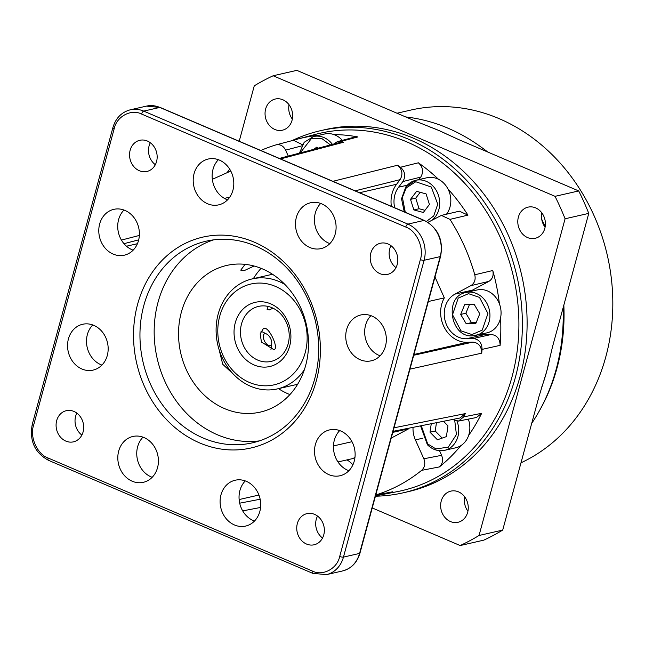 <?xml version="1.0" encoding="UTF-8"?>
<svg xmlns="http://www.w3.org/2000/svg" width="645" height="645" viewBox="0 0 645 645"><rect width="100%" height="100%" fill="white"/><g stroke="black" fill="none" stroke-linecap="round" stroke-linejoin="round"><path stroke-width="0.97" d="M125.017 210.439A23.51 20.132 77.1 0 1 139.393 234.256A23.51 20.132 77.1 0 1 124.316 255.186A23.51 20.132 77.1 0 1 113.157 254.09A23.51 20.132 77.1 0 1 98.782 230.273A23.51 20.132 77.1 0 1 113.859 209.343A23.51 20.132 77.1 0 1 125.017 210.439M123.977 210.028A23.51 20.132 -102.9 0 0 132.096 249.768A23.51 20.132 -102.9 0 0 133.136 250.179M93.791 325.362A23.51 20.132 77.1 0 1 108.166 349.179A23.51 20.132 77.1 0 1 93.09 370.109A23.51 20.132 77.1 0 1 81.931 369.013A23.51 20.132 77.1 0 1 67.556 345.196A23.51 20.132 77.1 0 1 82.633 324.274A23.51 20.132 77.1 0 1 93.791 325.362M92.751 324.951A23.51 20.132 -102.9 0 0 100.878 364.691A23.51 20.132 -102.9 0 0 101.918 365.102M144.045 437.568A23.51 20.132 77.1 0 1 158.42 461.385A23.51 20.132 77.1 0 1 143.343 482.315A23.51 20.132 77.1 0 1 132.185 481.218A23.51 20.132 77.1 0 1 117.809 457.402A23.51 20.132 77.1 0 1 132.886 436.472A23.51 20.132 77.1 0 1 144.045 437.568M143.005 437.157A23.51 20.132 -102.9 0 0 151.124 476.897A23.51 20.132 -102.9 0 0 152.164 477.308M246.334 481.323A23.51 20.132 77.1 0 1 260.717 505.14A23.51 20.132 77.1 0 1 245.64 526.07A23.51 20.132 77.1 0 1 234.474 524.974A23.51 20.132 77.1 0 1 220.098 501.157A23.51 20.132 77.1 0 1 235.175 480.227A23.51 20.132 77.1 0 1 246.334 481.323M245.294 480.912A23.51 20.132 -102.9 0 0 253.421 520.652A23.51 20.132 -102.9 0 0 254.461 521.063M340.745 430.997A23.51 20.132 77.1 0 1 355.129 454.814A23.51 20.132 77.1 0 1 340.052 475.744A23.51 20.132 77.1 0 1 328.886 474.647A23.51 20.132 77.1 0 1 314.51 450.831A23.51 20.132 77.1 0 1 329.587 429.901A23.51 20.132 77.1 0 1 340.745 430.997M339.705 430.586A23.51 20.132 -102.9 0 0 347.832 470.326A23.51 20.132 -102.9 0 0 348.872 470.729M371.972 316.066A23.51 20.132 77.1 0 1 386.347 339.883A23.51 20.132 77.1 0 1 371.27 360.813A23.51 20.132 77.1 0 1 360.112 359.717A23.51 20.132 77.1 0 1 345.736 335.9A23.51 20.132 77.1 0 1 360.813 314.97A23.51 20.132 77.1 0 1 371.972 316.066M370.931 315.655A23.51 20.132 -102.9 0 0 379.058 355.395A23.51 20.132 -102.9 0 0 380.099 355.806M321.718 203.86A23.51 20.132 77.1 0 1 336.101 227.677A23.51 20.132 77.1 0 1 321.025 248.607A23.51 20.132 77.1 0 1 309.858 247.511A23.51 20.132 77.1 0 1 295.483 223.694A23.51 20.132 77.1 0 1 310.559 202.772A23.51 20.132 77.1 0 1 321.718 203.86M320.678 203.449A23.51 20.132 -102.9 0 0 328.805 243.189A23.51 20.132 -102.9 0 0 329.845 243.6M219.429 160.113A23.51 20.132 77.1 0 1 233.804 183.93A23.51 20.132 77.1 0 1 218.728 204.852A23.51 20.132 77.1 0 1 207.569 203.764A23.51 20.132 77.1 0 1 193.194 179.947A23.51 20.132 77.1 0 1 208.27 159.017A23.51 20.132 77.1 0 1 219.429 160.113M218.389 159.702A23.51 20.132 -102.9 0 0 226.508 199.434A23.51 20.132 -102.9 0 0 227.548 199.845M147.383 141.037A15.988 13.69 77.1 0 1 157.162 157.235A15.988 13.69 77.1 0 1 146.907 171.465A15.988 13.69 77.1 0 1 139.32 170.723A15.988 13.69 77.1 0 1 129.548 154.526A15.988 13.69 77.1 0 1 139.796 140.296A15.988 13.69 77.1 0 1 147.383 141.037M73.925 411.421A15.988 13.69 77.1 0 1 83.697 427.619A15.988 13.69 77.1 0 1 73.449 441.849A15.988 13.69 77.1 0 1 65.863 441.107A15.988 13.69 77.1 0 1 56.083 424.91A15.988 13.69 77.1 0 1 66.33 410.68A15.988 13.69 77.1 0 1 73.925 411.421M314.583 514.363A15.988 13.69 77.1 0 1 324.362 530.561A15.988 13.69 77.1 0 1 314.107 544.791A15.988 13.69 77.1 0 1 306.52 544.041A15.988 13.69 77.1 0 1 296.74 527.852A15.988 13.69 77.1 0 1 306.996 513.622A15.988 13.69 77.1 0 1 314.583 514.363M388.048 243.979A15.988 13.69 77.1 0 1 397.82 260.169A15.988 13.69 77.1 0 1 387.572 274.399A15.988 13.69 77.1 0 1 379.978 273.657A15.988 13.69 77.1 0 1 370.206 257.46A15.988 13.69 77.1 0 1 380.453 243.23A15.988 13.69 77.1 0 1 388.048 243.979M314.792 378.559A103.442 88.575 -102.9 0 0 255.412 245.971A103.442 88.575 -102.9 0 0 206.303 241.149A103.442 88.575 -102.9 0 0 143.843 305.44A103.442 88.575 -102.9 0 0 203.231 438.036A103.442 88.575 -102.9 0 0 252.34 442.849A103.442 88.575 -102.9 0 0 314.792 378.559M254.227 242.141A108.142 92.598 77.1 0 1 316.316 380.76A108.142 92.598 77.1 0 1 199.676 442.938A108.142 92.598 77.1 0 1 137.595 304.319A108.142 92.598 77.1 0 1 254.227 242.141M213.487 239.875A103.442 88.575 -102.9 0 0 158.049 302.199A103.442 88.575 -102.9 0 0 259.363 440.89M375.729 495.102L392.797 491.764A182.72 156.453 77.1 0 1 379.204 495.134L396.869 491.724A183.325 156.977 -102.9 0 0 518.822 330.208A183.325 156.977 -102.9 0 0 406.761 141.86A183.325 156.977 -102.9 0 0 315.316 134.41L297.917 139.006A182.72 156.453 77.1 0 1 319.573 135.152M227 172.731L229.265 169.764A182.108 155.937 77.1 0 1 229.814 169.329M260.814 150.495A182.108 155.937 77.1 0 1 275.883 144.915L293.402 140.287L302.44 144.698M293.273 140.32A182.72 156.453 77.1 0 1 297.917 139.006M342.334 140.336A22.003 18.842 -102.9 0 0 335.069 135.023A22.003 18.842 -102.9 0 0 333.876 134.563A182.72 156.453 77.1 0 1 357.894 136.934L340.423 141.545A182.108 155.937 -102.9 0 1 343.737 142.206L280.527 158.92M333.465 445.929L351.985 441.704M392.765 432.392L408.777 428.74L391.217 438.1M408.793 428.199A28.211 24.155 -102.9 0 0 408.777 428.74M245.1 264.337L240.746 270.142L243.987 270.723L254.114 266.014M305.69 365.344A75.231 64.419 -102.9 0 0 290.298 290.613A75.231 64.419 -102.9 0 0 226.79 265.418A75.231 64.419 -102.9 0 0 181.366 312.172A75.231 64.419 -102.9 0 0 196.757 386.903A75.231 64.419 -102.9 0 0 260.266 412.107A75.231 64.419 -102.9 0 0 305.69 365.344M261.08 268.328A75.231 64.419 -102.9 0 0 253.364 278.64M457.023 421.217A22.003 18.842 77.1 0 1 444.607 450.331L455.733 447.791A22.003 18.842 -102.9 0 0 460.844 445.663A182.72 156.453 77.1 0 1 439.406 466.916C442.623 463.86 443.365 459.998 441.615 455.33L423.838 458.772L415.388 439.898A23.51 20.132 77.1 0 1 413.042 427.353M466.037 292.499C443.679 296.023 450.218 338.125 472.696 335.811L486.959 332.868A22.003 18.842 -102.9 0 0 500.568 317.84A182.72 156.453 77.1 0 1 500.125 345.357C499.931 338.794 496.972 335.182 491.256 334.513L473.204 338.528L466.496 338.754A23.51 20.132 77.1 0 1 445.098 320.63A23.51 20.132 77.1 0 1 454.999 294.104L470.882 285.638L488.87 281.389C492.53 279.035 493.828 275.407 492.764 270.521A182.72 156.453 77.1 0 1 499.391 303.787A22.003 18.842 -102.9 0 0 487.612 290.984A22.003 18.842 -102.9 0 0 477.171 289.96L466.037 292.499A22.003 18.842 77.1 0 1 469.109 292.104A22.003 18.842 77.1 0 1 476.486 293.523A22.003 18.842 77.1 0 1 489.942 315.816A22.003 18.842 77.1 0 1 475.833 335.408A22.003 18.842 77.1 0 1 472.769 335.803M418.863 179.592L420.758 177.101C423.789 171.788 422.991 167.015 418.363 162.798A182.72 156.453 77.1 0 1 438.535 179.326A22.003 18.842 -102.9 0 0 437.366 178.778A22.003 18.842 -102.9 0 0 426.917 177.754L415.791 180.294A22.003 18.842 77.1 0 1 426.232 181.318A22.003 18.842 77.1 0 1 435.359 216.752A22.003 18.842 77.1 0 1 431.948 220.187M332.449 144.399A22.003 18.842 77.1 0 0 323.943 137.562A22.003 18.842 77.1 0 0 313.494 136.538L324.62 133.999A22.003 18.842 77.1 0 1 333.876 134.563M219.098 349.695L222.743 364.296L233.683 374.487M403.246 492.804L407.979 491.724A185.728 159.033 -102.9 0 0 527.086 326.394A185.728 159.033 -102.9 0 0 413.501 138.232A185.728 159.033 -102.9 0 0 325.33 129.589L320.589 130.669A185.728 159.033 77.1 0 1 408.761 139.312A185.728 159.033 77.1 0 1 522.345 327.475A185.728 159.033 77.1 0 1 403.246 492.804A185.728 159.033 77.1 0 1 375.43 496.207M291.887 140.691A185.728 159.033 77.1 0 1 320.589 130.669M304.384 369.658A56.421 48.311 77.1 0 1 277.39 388.903A56.421 48.311 77.1 0 1 250.607 386.274A56.421 48.311 77.1 0 1 216.099 329.111A56.421 48.311 77.1 0 1 252.284 278.89A56.421 48.311 77.1 0 1 279.067 281.51A56.421 48.311 77.1 0 1 284.953 284.518M527.57 237.57A15.988 13.69 -102.9 0 0 535.157 238.311A15.988 13.69 -102.9 0 0 545.412 224.081A15.988 13.69 -102.9 0 0 535.632 207.883A15.988 13.69 -102.9 0 0 528.045 207.142A15.988 13.69 -102.9 0 0 517.79 221.372A15.988 13.69 -102.9 0 0 527.57 237.57M274.826 129.46A15.988 13.69 -102.9 0 0 282.413 130.201A15.988 13.69 -102.9 0 0 292.661 115.971A15.988 13.69 -102.9 0 0 282.889 99.782A15.988 13.69 -102.9 0 0 275.294 99.032A15.988 13.69 -102.9 0 0 265.047 113.262A15.988 13.69 -102.9 0 0 274.826 129.46M450.42 521.539A15.988 13.69 -102.9 0 0 458.006 522.281A15.988 13.69 -102.9 0 0 468.262 508.05A15.988 13.69 -102.9 0 0 458.482 491.853A15.988 13.69 -102.9 0 0 450.895 491.111A15.988 13.69 -102.9 0 0 440.64 505.341A15.988 13.69 -102.9 0 0 450.42 521.539M249.422 382.453A51.721 44.287 77.1 0 1 219.735 316.155A51.721 44.287 77.1 0 1 275.512 286.42A51.721 44.287 77.1 0 1 305.206 352.718A51.721 44.287 77.1 0 1 249.422 382.453M487.322 151.841A188.074 161.04 -102.9 0 0 448.186 128.274A188.074 161.04 -102.9 0 0 405.729 116.947M254.17 364.989A32.911 28.187 -102.9 0 0 289.669 346.067A32.911 28.187 -102.9 0 0 270.771 303.876A32.911 28.187 -102.9 0 0 235.272 322.806A32.911 28.187 -102.9 0 0 254.17 364.989M257.718 360.087A28.211 24.155 -102.9 0 0 271.118 361.402A28.211 24.155 -102.9 0 0 289.21 336.287A28.211 24.155 -102.9 0 0 271.956 307.705A28.211 24.155 -102.9 0 0 258.556 306.391A28.211 24.155 -102.9 0 0 240.464 331.506A28.211 24.155 -102.9 0 0 257.718 360.087M268.183 306.456L267.103 309.431L269.142 310.027L272.948 308.157M273.73 349.574C279.527 349.638 269.352 326.967 264.184 328.265L263.386 328.563L260.161 333.852L261.435 342.035L273.73 349.574L274.447 349.308M540.01 409.712A185.728 159.033 -102.9 0 0 557.054 367.868A185.728 159.033 -102.9 0 0 563.835 305.133M264.829 333.723A6.579 3.314 -118.1 0 1 266.683 334.062A6.579 3.314 -118.1 0 1 271.722 343.511A6.579 3.314 -118.1 0 1 270.174 345.656A6.579 3.314 -118.1 0 1 264.192 340.447A6.579 3.314 -118.1 0 1 264.829 333.723M270.94 349.469A11.755 5.91 61.9 0 0 271.094 348.606L271.722 343.511M266.683 334.062L262.104 331.74A11.755 5.91 61.9 0 0 260.999 331.288M520.991 462.804A185.728 159.033 -102.9 0 0 605.832 356.733A185.728 159.033 -102.9 0 0 567.842 172.239A185.728 159.033 -102.9 0 0 411.042 110.021L397.03 113.222M545.186 226.629A185.728 159.033 -102.9 0 0 541.719 219.268M487.741 152.018A185.728 159.033 -102.9 0 0 479.864 146.197M531.706 423.378A188.074 161.04 -102.9 0 0 563.101 307.826M272.109 274.012A11.562 1.355 155.9 0 0 269.537 274.947M420.185 192.307L415.719 198.176L419.089 208.746L424.974 210.326M469.439 304.569L465.884 313.244L471.463 322.629L476.22 322.476M436.455 422.685L435.23 431.013L442.164 438.108M239.214 141.247L254.267 85.833A253.904 217.405 77.1 0 1 273.149 75.763L296.829 70.361L415.735 121.228L438.713 130.435L459.804 140.07L578.71 190.936L555.031 196.338A253.904 217.405 77.1 0 1 565.085 218.776L588.764 213.374A253.904 217.405 -102.9 0 0 578.71 190.936M289.049 104.724A15.988 13.69 -102.9 0 0 292.338 119.107M541.8 212.834A15.988 13.69 -102.9 0 0 545.081 227.217M588.764 213.374L552.467 346.97L546.686 371.512L539.01 396.481L502.713 530.077L479.041 535.479A253.904 217.405 77.1 0 1 460.159 545.549L483.831 540.139A253.904 217.405 -102.9 0 0 502.713 530.077M464.65 496.795A15.988 13.69 -102.9 0 0 467.931 511.187M313.793 149.334L316.76 147.133L318.396 148.116M415.719 198.176L410.51 199.361L416.614 191.347L426.071 193.887L429.433 204.457L423.338 212.479L413.872 209.931L419.089 208.746M413.872 209.931L410.51 199.361M471.463 322.629L466.254 323.822L460.675 314.438L465.884 313.244M460.675 314.438L464.65 304.73L474.204 304.408L479.775 313.793L475.8 323.5L466.254 323.822M443.486 421.282L447.985 425.877L446.404 436.609L437.423 439.777L430.013 432.206L431.263 423.725M435.23 431.013L430.013 432.206M273.149 75.763L555.031 196.338M565.085 218.776L479.041 535.479M460.159 545.549L372.238 507.946M230.781 171.038L212.334 179.318M278.471 388.653A75.231 64.419 -102.9 0 0 289.903 394.595M288.275 156.074L285.614 150.14L301.763 145.875M420.758 177.101L402.891 181.543L398.61 187.179L407.229 185.212M446.485 214.213A22.003 18.842 -102.9 0 0 447.977 188.985A182.72 156.453 77.1 0 1 467.956 215.132L459.377 211.173L441.39 215.414L427.941 222.323M438.535 179.326A22.003 18.842 77.1 0 1 447.977 188.985M499.391 303.787A22.003 18.842 77.1 0 1 500.568 317.84M491.256 334.513L484.024 334.755A23.51 20.132 77.1 0 1 480.049 334.441M452.379 419.516L458.498 421.08L476.437 417.509L481.67 413.3A182.72 156.453 77.1 0 1 468.625 435.431A22.003 18.842 77.1 0 1 460.844 445.663M468.625 435.431A22.003 18.842 -102.9 0 0 468.318 419.121M441.615 455.33L439.535 450.694M346.962 459.901A23.51 20.132 77.1 0 1 352.888 464.851M394.684 207.746A23.51 20.132 77.1 0 1 398.61 187.179M470.261 291.532A23.51 20.132 77.1 0 1 472.519 290.105L488.87 281.389M434.988 277.003L444.332 297.869A28.211 24.155 -102.9 0 0 444.284 327.394A28.211 24.155 -102.9 0 0 467.351 342.293L472.866 342.108L413.719 355.266M260.153 499.238L239.698 503.181M123.977 243.673L138.691 239.867M275.883 144.915C280.075 144.028 283.316 145.762 285.614 150.14M343.737 142.206L340.471 142.279L279.366 158.428M333.586 144.101L337.335 141.658L340.423 141.545M357.894 136.934L354.806 137.038L337.335 141.658M402.891 181.543C405.931 176.23 405.133 171.457 400.497 167.24L418.363 162.798M467.956 215.132L449.96 219.373L441.39 215.422M470.882 285.638C474.535 283.284 475.833 279.664 474.776 274.778L492.764 270.521M500.125 345.357L482.073 349.38C481.879 342.817 478.921 339.197 473.204 338.528M458.498 421.08L463.739 416.872L481.67 413.3M439.406 466.916L421.637 470.358C424.853 467.303 425.587 463.441 423.838 458.772M421.637 470.358A182.108 155.937 77.1 0 1 375.761 494.973M393.055 431.336L459.974 418L465.295 413.622A182.108 155.937 77.1 0 1 463.739 416.872M354.952 457.426L352.831 458.563L337.98 461.949M375.019 495.207L392.797 491.764M379.204 495.134A182.72 156.453 77.1 0 1 375.543 495.787M449.96 219.373A182.108 155.937 77.1 0 1 474.776 274.778M355.137 190.839L400.102 179.641C403.165 174.223 402.319 169.417 397.554 165.233A182.108 155.937 77.1 0 1 400.497 167.24M400.102 179.641L396.578 184.268A28.211 24.155 -102.9 0 0 391.37 206.335M482.073 349.38A182.108 155.937 77.1 0 1 481.718 353.154C481.622 346.486 478.671 342.809 472.866 342.108M428.32 301.521L444.332 297.869M481.718 353.154L409.946 369.15M394.014 427.804L465.295 413.622M224.387 198.378L229.765 197.152M150.317 142.738A15.988 13.69 -102.9 0 0 155.332 164.701M76.86 413.123A15.988 13.69 -102.9 0 0 81.867 435.085M317.517 516.065A15.988 13.69 -102.9 0 0 322.532 538.019M390.975 245.672A15.988 13.69 -102.9 0 0 395.99 267.635M33.548 425.482C29.533 437.012 37.313 454.403 48.125 458.023A2.822 1.234 113.2 0 0 48.44 460.296C34.701 452.709 29.299 440.745 32.25 424.418L112.899 127.589A2.822 0.774 15.2 0 0 114.197 128.653L33.548 425.482A2.822 0.774 -164.8 0 1 32.25 424.418M48.125 458.023L312.325 571.027C322.645 576.445 337.279 568.648 339.705 556.433A2.822 0.774 15.2 0 0 343.454 557.103L424.104 260.274L440.204 256.605A2.822 0.774 15.2 0 0 440.6 256.347C443.542 240.013 438.149 228.056 424.41 220.461L160.21 107.465A2.822 1.234 -66.8 0 0 159.815 107.433L424.007 220.437A2.822 1.234 -66.8 0 1 424.41 220.461M339.705 556.433L420.355 259.604C424.378 248.075 416.589 230.684 405.778 227.056A2.822 1.234 -66.8 0 1 407.906 224.113L143.714 111.109L159.815 107.433A28.211 24.155 -102.9 0 0 146.423 106.119L160.21 107.465M405.778 227.056L141.586 114.052C131.258 108.642 116.624 116.439 114.197 128.653M454.773 420.814L456.418 434.545L448.259 447.187L435.891 448.896L427.691 443.921L421.29 425.708M420.564 425.853L427.393 444.744C432.481 449.718 438.213 451.581 444.607 450.331A22.003 18.842 77.1 0 1 434.158 449.307M468.512 293.668L479.485 297.401L487.934 313.526L482.226 330.119L471.938 334.561L460.973 330.829L452.516 314.704L458.232 298.111L468.512 293.668M405.286 212.286L402.399 197.378L406.237 187.872L415.775 181.753L431.287 187.034L437.745 204.215L433.706 215.954L426.418 221.437M406.011 186.744A22.003 18.842 77.1 0 1 415.791 180.294L405.826 186.857L401.537 198.757L404.238 211.834M300.215 152.921L311.406 138.57L322.048 138.707L330.45 144.931M258.935 495.038L239.134 499.553M422.878 438.189L415.388 439.898M429.602 126.863A188.074 161.04 77.1 0 1 438.713 130.435A188.074 161.04 77.1 0 1 448.428 134.974M550.403 355.089A188.074 161.04 77.1 0 1 546.686 371.512A188.074 161.04 77.1 0 1 541.824 386.847M484.024 334.755L466.496 338.754M472.519 290.105L454.999 294.104M467.351 342.293L413.937 354.484M126.476 246.213L137.417 243.713M359.547 192.726L396.578 184.268M420.355 259.604A2.822 0.774 15.2 0 0 424.104 260.274A28.211 24.155 -102.9 0 0 407.906 224.113L424.007 220.437A28.211 24.155 -102.9 0 1 440.204 256.605L359.563 553.426A2.822 0.774 15.2 0 0 359.95 553.168C357.104 562.674 351.291 568.6 342.527 570.962A28.211 24.155 -102.9 0 0 359.563 553.426L343.454 557.103A28.211 24.155 -102.9 0 1 326.426 574.639L342.527 570.962M397.554 165.233L332.885 181.318M141.586 114.052A2.822 1.234 -66.8 0 1 143.714 111.109A28.211 24.155 -102.9 0 0 130.322 109.795L146.423 106.119M312.325 571.027A2.822 1.234 113.2 0 0 312.632 573.3L48.44 460.296M313.494 136.538L304.166 142.311L299.441 153.123M252.284 278.89L272.512 274.27M277.39 388.903L297.619 384.283M359.95 553.168L440.6 256.347M260.58 507.454L242.705 510.888M121.429 240.077L139.352 235.449M312.632 573.3L326.426 574.639M112.899 127.589C115.745 118.091 121.558 112.157 130.322 109.795"/></g></svg>
